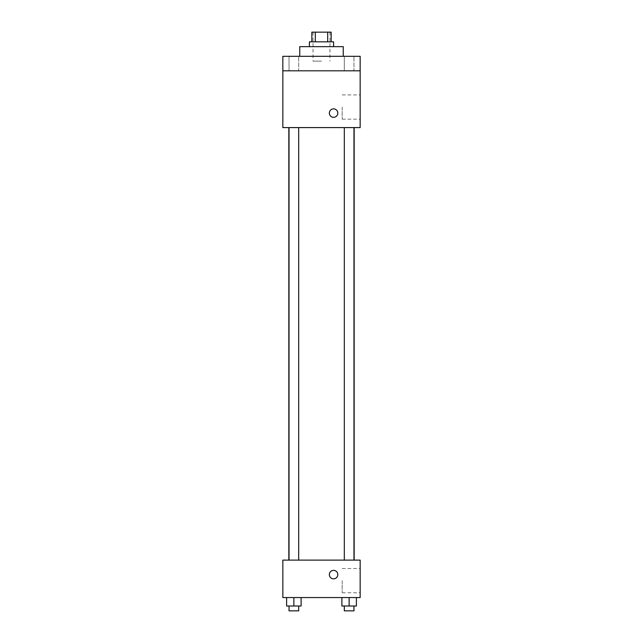 <?xml version="1.0" encoding="UTF-8"?>
<svg xmlns="http://www.w3.org/2000/svg" width="643" height="643" viewBox="0 0 643 643"><rect width="100%" height="100%" fill="white"/><g stroke="black" fill="none" stroke-linecap="round" stroke-linejoin="round"><path stroke-width="0.48" stroke-dasharray="3.21 2.41" d="M321.5 61.149L313.045 61.149L321.5 61.149M321.5 32.15L313.045 32.15L321.5 32.15M327.697 41.819L327.697 32.15L331.169 32.15L331.169 41.819L315.303 41.819L331.169 41.819M327.697 32.15L311.831 32.15L311.831 41.819L315.303 41.819L311.831 41.819M333.58 41.819L309.42 41.819M309.42 46.65L333.58 46.65L309.42 46.65M315.303 41.819L315.303 32.15M299.751 46.65L343.249 46.65M321.5 56.311L299.751 56.311L321.5 56.311M353.971 56.311L344.31 56.311L353.971 56.311L344.31 56.311L353.971 56.311L353.971 70.81L344.31 70.81L353.971 70.81L344.31 70.81L353.971 70.81L353.971 56.311M298.69 56.311L289.029 56.311L298.69 56.311L289.029 56.311L298.69 56.311L298.69 70.81L289.029 70.81L298.69 70.81L289.029 70.81L298.69 70.81L298.69 56.311M360.16 56.311L282.84 56.311L282.84 70.81L360.16 70.81L360.16 56.311M360.16 70.81L360.16 127.595L282.84 127.595L282.84 70.81L360.16 70.81L282.84 70.81M282.84 113.096L282.84 108.868L282.84 113.096M360.16 107.051L360.16 119.172L360.16 107.051M321.5 127.595L288.836 127.595L321.5 127.595M349.141 127.595L344.31 127.595L349.141 127.595M293.859 127.595L289.029 127.595L293.859 127.595M333.58 108.868A4.228 4.228 0 0 0 329.923 115.21A4.228 4.228 0 0 0 337.245 115.21A4.228 4.228 0 0 0 333.58 108.868A4.228 4.228 0 0 0 329.923 115.21A4.228 4.228 0 0 0 337.245 115.21A4.228 4.228 0 0 0 333.58 108.868M333.58 117.323A4.228 4.228 0 0 1 329.923 110.982A4.228 4.228 0 0 1 337.245 110.982A4.228 4.228 0 0 1 333.58 117.323M342.18 107.051L342.18 119.172L342.18 107.051M321.5 560.109L288.836 560.109L321.5 560.109M349.141 560.109L344.31 560.109L349.141 560.109M293.859 560.109L289.029 560.109L293.859 560.109M360.16 560.109L282.84 560.109L282.84 597.564L360.16 597.564L360.16 560.109M282.84 574.609L282.84 578.837L282.84 574.609M356.391 606.019L349.141 606.019L356.391 606.019L356.391 597.564L341.891 597.564L356.391 597.564L341.891 597.564L356.391 597.564L341.891 597.564L356.391 597.564L341.891 597.564L356.391 597.564L356.391 606.019L341.891 606.019L341.891 597.564L341.891 606.019L353.971 606.019L349.141 606.019L349.141 597.564L349.141 606.019L341.891 606.019L341.891 597.564M301.109 606.019L293.859 606.019L301.109 606.019L301.109 597.564L286.609 597.564L301.109 597.564L286.609 597.564L301.109 597.564L286.609 597.564L301.109 597.564L286.609 597.564L301.109 597.564L301.109 606.019L286.609 606.019L286.609 597.564L286.609 606.019L298.69 606.019L293.859 606.019L293.859 597.564L293.859 606.019L286.609 606.019L286.609 597.564M360.16 580.645L360.16 592.766L360.16 580.645M333.58 570.381A4.228 4.228 0 0 0 329.923 576.723A4.228 4.228 0 0 0 337.245 576.723A4.228 4.228 0 0 0 333.58 570.381A4.228 4.228 0 0 0 329.923 576.723A4.228 4.228 0 0 0 337.245 576.723A4.228 4.228 0 0 0 333.58 570.381M333.58 578.837A4.228 4.228 0 0 1 329.923 572.495A4.228 4.228 0 0 1 337.245 572.495A4.228 4.228 0 0 1 333.58 578.837M342.18 580.645L342.18 592.766L342.18 580.645M344.31 606.019L344.31 610.85L353.971 610.85L344.31 610.85L353.971 610.85L353.971 606.019L344.31 606.019L353.971 606.019M349.141 606.019L349.141 597.564M289.029 606.019L289.029 610.85L298.69 610.85L289.029 610.85L298.69 610.85L298.69 606.019L289.029 606.019L298.69 606.019M293.859 606.019L293.859 597.564M313.045 32.15L313.045 61.149M329.955 32.15L329.955 61.149M289.029 56.311L289.029 70.81L289.029 56.311M344.31 56.311L344.31 70.81L344.31 56.311M342.18 119.172L360.16 119.172M342.18 94.931L360.16 94.931M298.69 560.109L298.69 127.595M289.029 560.109L289.029 127.595M353.971 560.109L353.971 127.595M344.31 560.109L344.31 127.595M342.18 592.766L360.16 592.766M342.18 568.525L360.16 568.525"/><path stroke-width="0.96" d="M315.303 41.819L315.303 32.15L311.831 32.15L311.831 41.819M315.303 32.15L331.169 32.15L331.169 41.819M327.697 41.819L327.697 32.15M309.42 46.65L309.42 41.819L333.58 41.819L333.58 46.65M343.249 56.311L343.249 46.65L299.751 46.65L299.751 56.311M282.84 56.311L360.16 56.311L360.16 70.81L282.84 70.81L282.84 56.311M360.16 70.81L360.16 127.595L282.84 127.595L282.84 70.81M333.58 117.323A4.228 4.228 0 0 1 329.923 110.982A4.228 4.228 0 0 1 337.245 110.982A4.228 4.228 0 0 1 333.58 117.323M282.84 560.109L360.16 560.109L360.16 597.564L282.84 597.564L282.84 560.109M333.58 578.837A4.228 4.228 0 0 1 329.923 572.495A4.228 4.228 0 0 1 337.245 572.495A4.228 4.228 0 0 1 333.58 578.837M341.891 597.564L341.891 606.019L356.391 606.019L356.391 597.564L356.391 606.019M349.141 606.019L349.141 597.564M353.971 606.019L353.971 610.85L344.31 610.85L344.31 606.019M286.609 597.564L286.609 606.019L301.109 606.019L301.109 597.564L301.109 606.019M293.859 606.019L293.859 597.564M298.69 606.019L298.69 610.85L289.029 610.85L289.029 606.019M354.164 560.109L354.164 127.595M288.836 560.109L288.836 127.595M344.31 127.595L344.31 560.109M353.971 127.595L353.971 560.109M298.69 560.109L298.69 127.595M289.029 560.109L289.029 127.595"/></g></svg>
